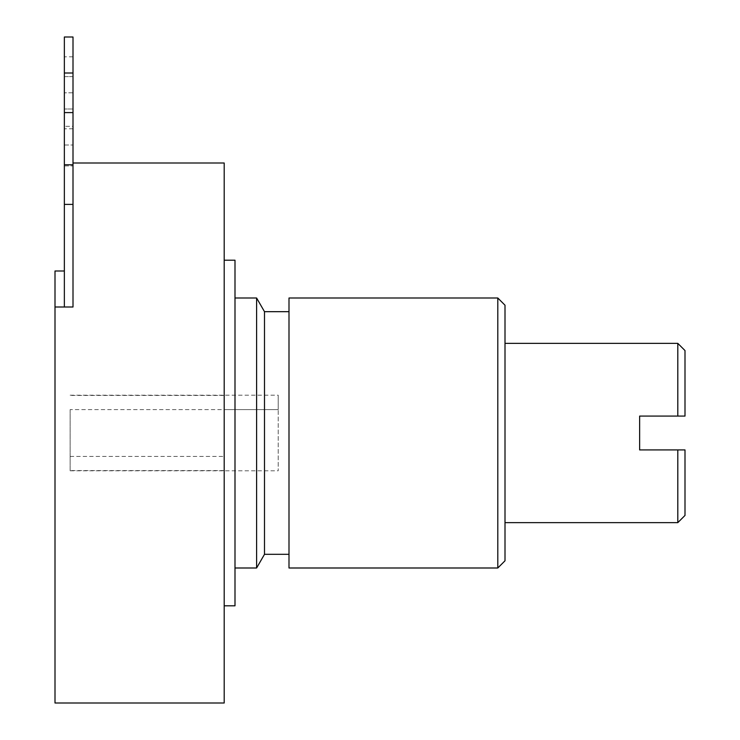 <?xml version="1.0" encoding="UTF-8"?>
<svg xmlns="http://www.w3.org/2000/svg" width="740" height="740" viewBox="0 0 740 740"><rect width="100%" height="100%" fill="white"/><g stroke="black" fill="none" stroke-linecap="round" stroke-linejoin="round"><path stroke-width="0.56" stroke-dasharray="3.7 2.78" d="M224.202 163.004L224.202 703M224.202 260.203L224.202 605.801L224.202 260.203M234.996 605.801L234.996 260.203M234.996 297.998L234.996 567.996L234.996 297.998M288.998 567.996L288.998 297.998M288.998 554.316L288.998 311.679L288.998 554.316M264.495 554.316L264.495 311.679M256.604 567.996L256.604 297.998M497.798 567.996L497.798 297.998M505.004 343.36L505.004 522.644M639.638 449.92L639.638 416.084L677.803 416.084L677.803 343.36M677.803 449.92L677.803 522.644M685 515.438L685 449.92M685 416.084L685 350.557M224.202 470.557L70.124 470.557L70.124 409.599L278.203 409.599L278.203 395.197L278.203 470.797L278.203 409.599L224.202 409.599M70.124 409.599L70.124 470.557M224.202 395.438L70.124 395.438M64.362 306.998L73.001 306.998L64.362 306.998L64.362 164.798L64.362 306.998L64.362 204.397L73.001 204.397L73.001 306.998L73.001 163.004L73.001 306.998L73.001 165.177L73.001 306.998L55.001 306.998L55.001 703M73.001 164.798L64.362 164.798L73.001 164.798L73.001 145.003L73.001 164.798L64.362 164.798L64.362 73.001L64.362 164.798L64.362 92.796L64.362 164.798L73.001 164.798L73.001 73.001L73.001 204.397L64.362 204.397L64.362 164.798L73.001 164.798L73.001 73.001L64.362 73.001L64.362 76.599L64.362 37M64.362 165.917L73.001 165.917L64.362 165.917L64.362 126.318L73.001 126.318L73.001 76.599L73.001 126.318L64.362 126.318L64.362 270.997L64.362 165.917M64.362 270.997L55.001 270.997L55.001 306.998M73.001 37L73.001 73.001M73.001 76.599L73.001 109.002L73.001 76.599L64.362 76.599L64.362 126.318L64.362 56.804L64.362 128.797L64.362 76.599L73.001 76.599M73.001 109.002L73.001 128.797L73.001 109.002L64.362 109.002L73.001 109.002M64.362 204.397L73.001 204.397M64.362 164.798L64.362 73.001M70.124 456.404L224.202 456.404M64.362 112.6L73.001 112.6M64.362 145.003L73.001 145.003L64.362 145.003M70.124 395.197L278.203 395.197M70.124 470.797L278.203 470.797M73.001 92.796L64.362 92.796L73.001 92.796M73.001 56.804L64.362 56.804M73.001 128.797L64.362 128.797"/><path stroke-width="1.11" d="M64.362 270.997L55.001 270.997L55.001 703L224.202 703L224.202 163.004L73.001 163.004M224.202 260.203L234.996 260.203L234.996 605.801L224.202 605.801M288.998 567.996L497.798 567.996L497.798 297.998L288.998 297.998L288.998 567.996M234.996 297.998L256.604 297.998L256.604 567.996L234.996 567.996M288.998 311.679L264.495 311.679L256.604 297.998M288.998 554.316L264.495 554.316L264.495 311.679M264.495 554.316L256.604 567.996M685 416.084L677.803 416.084L677.803 343.36L685 350.557L685 416.084L639.638 416.084L639.638 449.92L685 449.92L685 515.438L677.803 522.644L505.004 522.644L505.004 560.8L505.004 305.204L497.798 297.998M505.004 305.204L505.004 343.36L677.803 343.36M505.004 560.8L497.798 567.996M639.638 449.92L677.803 449.92L677.803 522.644M685 449.92L677.803 449.92M73.001 204.397L73.001 307.007L55.001 306.998L73.001 306.998L64.362 306.998L64.362 204.397L73.001 204.397L73.001 37L64.362 37L64.362 204.397M55.001 306.998L64.362 306.998M64.362 112.6L73.001 112.6M64.362 164.798L73.001 164.798M73.001 73.001L64.362 73.001"/></g></svg>
